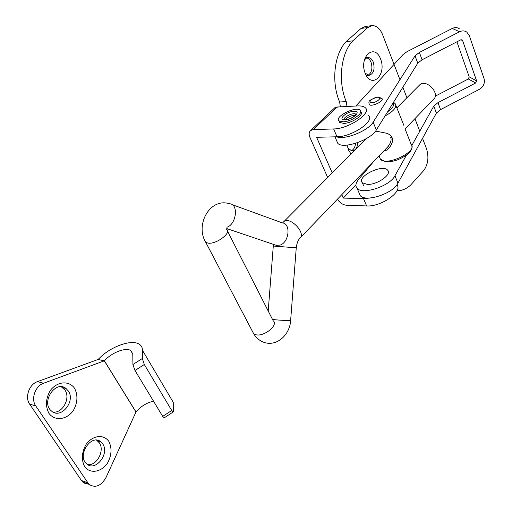 <?xml version="1.0" encoding="UTF-8"?>
<svg xmlns="http://www.w3.org/2000/svg" width="512" height="512" viewBox="0 0 512 512"><rect width="100%" height="100%" fill="white"/><g stroke="black" fill="none" stroke-linecap="round" stroke-linejoin="round"><path stroke-width="0.77" d="M340.358 106.842L339.648 101.99C331.027 82.374 334.176 53.786 346.195 41.574L352.819 40.851C340.806 53.12 337.658 81.882 346.259 101.619L346.97 106.496M396.973 190.726C401.869 190.816 406.413 188.934 410.605 185.075L423.622 170.643C428.147 164.499 429.082 157.114 426.426 148.493L422.528 138.368M371.603 25.677L365.504 26.413L361.107 28.397L367.706 27.61L352.819 40.851M361.107 28.397L346.195 41.574M327.68 177.498L309.971 137.472C308.698 134.33 308.947 131.987 310.726 130.438L313.235 129.619L333.651 128.947L336.998 136.768L316.608 137.299L332.237 172.909M341.786 194.669L343.29 198.086L355.936 184.87M419.776 131.219L414.938 118.65M406.893 97.76L402.848 87.238M399.949 79.718L382.618 34.707C380.07 28.602 376.563 25.574 372.102 25.613L367.706 27.61M351.034 153.99L348.544 150.118L347.11 145.114M380.576 58.97C386.938 74.797 371.693 89.51 365.21 73.344C358.63 57.03 374.438 42.694 380.576 58.97M313.235 129.619L337.203 107.008L357.542 105.939C361.312 105.766 363.917 106.387 365.363 107.808C372.006 113.126 348.461 128.973 333.651 128.947M360.704 111.603L360.838 111.917C364.442 114.835 351.763 123.373 343.68 123.405L339.629 122.406L339.085 121.12M337.402 199.226C339.866 202.848 342.874 204.851 346.426 205.242L366.637 205.946C381.101 207.008 403.213 191.418 396.87 184.851M365.126 73.133L368.979 75.366C373.658 73.811 375.091 69.395 373.28 62.112C372.013 59.13 370.272 57.613 368.064 57.562L365.901 58.362L364.16 60.474M366.253 75.514L367.213 75.507M368.083 75.264C371.802 72.736 372.794 68.422 371.053 62.31C370.022 59.827 368.595 58.342 366.765 57.856M368.064 57.562L364.915 57.926M347.725 147.891L351.77 150.944C355.309 150.739 357.338 147.942 357.862 142.554M351.066 150.81C353.606 149.786 355.11 147.29 355.59 143.328M334.49 108.051L335.072 107.507L338.95 106.912M343.29 198.086L363.514 198.662L366.637 205.946M336.998 136.768C351.802 136.909 375.219 121.05 368.55 115.61M370.438 197.971L363.514 198.662M367.36 184.41L362.368 182.797C356.109 176.851 382.637 163.622 387.648 170.182C392.23 174.342 377.235 184.934 367.36 184.41M355.379 115.366C351.443 115.386 348.09 116.806 345.325 119.629M343.014 121.83L338.963 120.845C334.074 116.678 356.326 105.69 360.192 110.349C363.795 113.254 351.098 121.786 343.014 121.83M395.872 105.446L403.917 125.498M383.763 151.053C389.472 150.739 394.355 140.512 392.102 137.715C391.68 136.186 390.029 134.733 387.136 133.35L375.584 131.085M392.102 137.722L390.65 137.165C391.776 139.981 390.701 143.341 387.424 147.245M375.411 131.309L376.685 131.13M378.765 97.882L381.926 98.47C384.691 100.973 371.309 107.328 369.158 104.531L368.87 103.827L369.158 104.531C371.309 107.328 384.691 100.973 381.926 98.47L378.298 96.973C366.24 100.57 369.28 102.131 369.158 104.531M460.883 39.782L462.624 40.602L462.157 39.949L460.685 39.866L422.086 59.77L419.373 52.448L415.034 55.834L417.766 63.168L422.086 59.77M336.678 140.768L337.741 143.238C342.643 149.606 370.912 140 376.326 130.01L417.766 63.168M475.686 82.976L476.595 80.838L469.197 76.877L468.307 78.982L475.686 82.976L437.965 102.643L433.786 106.106L411.776 145.574M435.194 96.218L468.307 78.982M406.4 155.213L394.944 175.763C389.926 186.176 362.202 195.245 357.082 188.269C355.162 185.99 355.661 183.053 358.592 179.456L373.344 161.875M355.814 106.035L403.232 54.362L407.04 51.667L452.237 28.448L459.558 31.763C462.17 30.522 464.576 30.624 466.778 32.077L469.248 35.456L484.058 78.618C485.094 83.098 483.584 86.643 479.52 89.261L440.544 109.619L437.965 102.643M459.366 28.762C457.19 27.328 454.81 27.219 452.237 28.448M469.197 76.877L456.922 41.811M462.624 40.602L476.595 80.838M419.373 52.448L459.558 31.763M433.786 106.106L436.39 113.082L440.544 109.619M436.39 113.082L397.958 183.181C393.005 193.664 365.37 202.643 360.218 195.571L359.053 192.864M336.563 136.781C344.589 140.269 368.288 130.842 373.139 122.176L415.034 55.834M232.09 204.608L282.304 222.886C290.995 223.482 289.318 242.048 280.224 245.062L276.454 245.395L274.528 244.742M405.165 128.806L433.395 99.462C440.717 93.818 426.477 78.515 419.75 84.813L419.078 85.491M132.915 364.506L134.982 370.483L144.307 364.512L142.336 358.496L132.915 364.506L132.794 354.234L130.765 350.554C125.773 347.046 111.162 352.781 104.435 360.858L98.08 359.469L99.872 357.734C111.526 346.163 131.91 339.104 139.264 344.224C141.408 345.6 142.47 347.635 142.458 350.33L142.336 358.496M144.307 364.512L171.718 410.483L162.707 416.403L164.269 417.824L173.293 411.885L171.718 410.483M142.458 350.33L173.261 402.317L173.293 411.885M88.87 484.23L35.744 405.914C30.688 399.053 35.277 385.92 43.59 383.232L37.478 381.632C29.184 384.288 24.608 397.318 29.651 404.134L81.434 480.506L82.688 481.984L88.87 484.23C95.27 488.346 100.979 486.118 105.997 477.555L136.006 411.955C140.794 406.362 146.63 402.765 153.51 401.178M135.885 411.923L104.314 360.832L43.59 383.232M37.478 381.632L98.08 359.469M74.618 388.352C78.112 395.456 77.632 402.944 73.178 410.803C66.515 419.923 54.778 421.286 48.909 413.306C45.242 406.054 45.734 398.419 50.387 390.394C57.357 381.216 69.05 380.384 74.618 388.352M108.851 441.395C112.134 448.115 111.674 455.373 107.475 463.168C101.19 472.275 90.157 474.099 84.659 466.637C81.222 459.789 81.69 452.384 86.074 444.429C92.627 435.258 103.622 433.939 108.851 441.395M82.688 481.984L85.44 483.693L88.666 484.16M68.307 390.97L66.061 388.531C55.571 379.597 40.474 402.534 51.494 411.021C60.787 419.648 75.878 401.331 68.307 390.97M53.094 412.102C62.63 413.453 70.81 398.099 64.973 390.093L61.261 386.758M102.72 443.91L100.947 441.914C91.443 433.133 76.538 455.533 86.618 463.789C95.213 472.288 109.952 453.779 102.72 443.91M87.718 464.621C96.774 466.042 104.979 450.522 99.366 442.861L96.589 440.166M162.707 416.403L134.982 370.483M136.006 411.955L104.435 360.858M339.648 101.99L346.259 101.619M344.442 119.891C342.061 117.574 353.875 111.821 355.91 114.304L356.058 114.49M345.03 119.885C353.018 119.59 362.061 110.784 353.997 111.238C346.144 111.558 337.069 120.224 345.03 119.885M377.722 97.222C383.021 96.877 377.344 102.438 372.09 102.707C366.835 103.008 372.525 97.498 377.722 97.222M385.011 116.006C393.715 111.232 397.114 107.13 395.194 103.706L393.549 102.227M393.069 103.014C394.509 105.286 392.698 108.205 387.635 111.77M405.389 129.709L411.168 144.454C418.189 151.43 385.939 166.797 380.378 159.117L379.578 157.178M394.944 175.763L397.958 183.181M373.139 122.176L376.326 130.01M273.44 244.378L273.286 246.048L296.25 247.821C296.787 243.494 297.946 240.346 299.731 238.374C306.624 233.485 289.997 215.955 283.834 221.626L283.2 222.272M204.781 240.461L205.798 242.4L208.378 243.2C216.736 244.25 231.968 232.506 226.586 229.267M252.499 331.514L253.67 333.747L256.288 334.835C264.653 336.627 278.733 324.71 273.139 320.698L227.558 231.174M290.65 320.282C289.99 334.765 276.717 347.155 263.661 342.234C259.469 340.634 256.141 337.805 253.67 333.747L205.798 242.4C195.206 225.478 208.986 199.251 227.539 203.226L229.85 203.789C238.682 204.256 236.416 224.102 227.104 227.155M296.25 247.821L290.662 320.051C292.48 320.845 280.307 320.454 272.506 319.45M29.651 404.134L35.744 405.914M87.616 482.746L81.434 480.506M366.752 75.546L368.979 75.366M335.072 107.507L310.726 130.438M362.368 182.797L363.622 185.734M388.352 171.904L388.858 173.133M344.499 119.891L345.702 119.616C348.435 119.456 351.552 118.144 355.053 115.68L356.102 113.92L356.019 114.56M338.963 120.845L339.629 122.406M411.898 146.278C412.262 148.358 411.712 153.997 396.986 160.09C389.69 162.182 389.197 161.818 385.626 161.728L380.378 159.117L379.066 155.93M386.253 133.248L387.136 133.35M462.157 39.949L461.69 39.731M357.082 188.269L360.218 195.571M334.989 136.826L337.741 143.238M366.253 138.662L282.586 222.931M227.085 226.944L226.675 229.254M226.835 228.595L276.454 245.395M273.286 246.042L268.211 311.014M419.75 84.813L396.832 107.885M388.346 146.285L300.32 237.766M62.726 387.661L66.061 388.531M97.594 440.87L100.947 441.914M132.781 353.914L130.765 350.554"/></g></svg>
